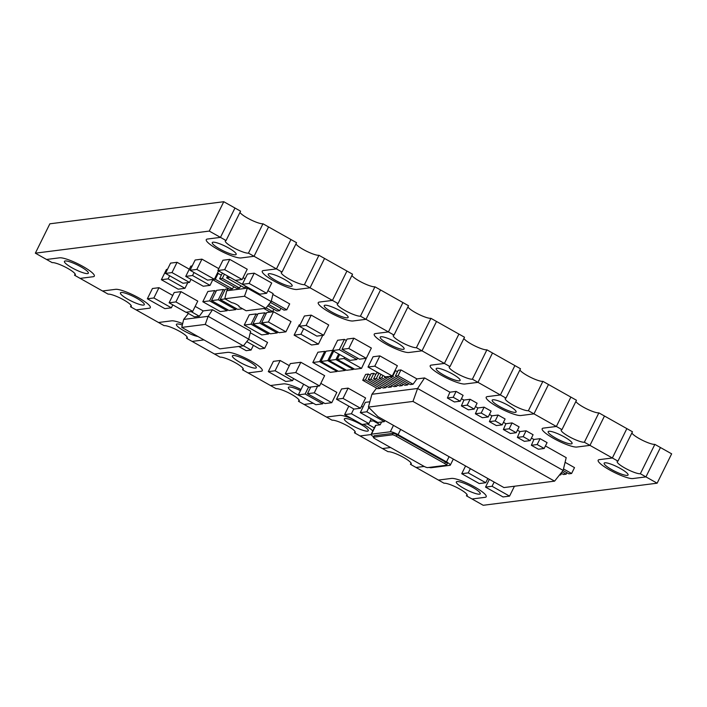 <?xml version="1.0" encoding="UTF-8"?>
<svg xmlns="http://www.w3.org/2000/svg" width="707" height="707" viewBox="0 0 707 707"><rect width="100%" height="100%" fill="white"/><g stroke="black" fill="none" stroke-linecap="round" stroke-linejoin="round"><path stroke-width="1.06" d="M657.139 483.19L645.942 476.889L660.453 447.531L654.859 444.376L640.348 473.743L645.942 476.889L632.898 478.551A20.008 3.774 26.3 0 1 611.962 471.224A20.008 3.774 26.3 0 1 598.166 460.23A20.008 3.774 26.3 0 0 611.962 471.224A20.008 3.774 26.3 0 0 632.898 478.551L645.942 476.889L660.453 447.531L671.65 453.832L657.139 483.19L483.226 505.284L472.029 498.983L485.073 497.321A20.008 3.774 -153.7 0 0 486.213 496.738A20.008 3.774 -153.7 0 0 472.409 485.744A20.008 3.774 -153.7 0 0 451.481 478.418L438.437 480.071L444.031 483.226A13.345 2.519 -153.7 0 1 457.986 488.104A13.345 2.519 -153.7 0 1 467.194 495.439A13.345 2.519 -153.7 0 1 466.426 495.828L467.035 494.591M617.953 461.132L612.35 457.986L626.862 428.619L604.467 416.016L589.956 445.375L604.467 416.016L598.873 412.861L584.362 442.228L589.956 445.375L576.912 447.036A20.008 3.774 26.3 0 1 555.985 439.71A20.008 3.774 26.3 0 1 542.181 428.716A20.008 3.774 26.3 0 0 555.985 439.71A20.008 3.774 26.3 0 0 576.912 447.036L589.956 445.375L612.35 457.986L599.306 459.638A20.008 3.774 26.3 0 0 598.166 460.23A20.008 3.774 26.3 0 1 599.306 459.638L612.35 457.986L626.862 428.619L632.465 431.774L617.953 461.132A13.345 2.519 26.3 0 0 617.184 461.53A13.345 2.519 26.3 0 0 626.384 468.856A13.345 2.519 26.3 0 0 640.348 473.743M561.968 429.617L556.365 426.471L570.876 397.104L548.482 384.502L533.971 413.86L548.482 384.502L542.888 381.347L528.376 410.714L533.971 413.86L520.926 415.522A20.008 3.774 26.3 0 1 499.999 408.195A20.008 3.774 26.3 0 1 486.195 397.201A20.008 3.774 26.3 0 0 499.999 408.195A20.008 3.774 26.3 0 0 520.926 415.522L533.971 413.86L556.365 426.471L543.321 428.124A20.008 3.774 26.3 0 0 542.181 428.716A20.008 3.774 26.3 0 1 543.321 428.124L556.365 426.471L570.876 397.104L576.479 400.259L561.968 429.617A13.345 2.519 26.3 0 0 561.199 430.015A13.345 2.519 26.3 0 0 570.408 437.341A13.345 2.519 26.3 0 0 584.362 442.228M505.982 398.103L500.379 394.957L514.89 365.59L492.496 352.987L477.985 382.346L492.496 352.987L486.902 349.832L472.391 379.199L477.985 382.346L464.95 384.007A20.008 3.774 26.3 0 1 444.014 376.681A20.008 3.774 26.3 0 1 430.21 365.687A20.008 3.774 26.3 0 0 444.014 376.681A20.008 3.774 26.3 0 0 464.95 384.007L477.985 382.346L500.379 394.957L487.335 396.609A20.008 3.774 26.3 0 0 486.195 397.201A20.008 3.774 26.3 0 1 487.335 396.609L500.379 394.957L514.89 365.59L520.493 368.745L505.982 398.103A13.345 2.519 26.3 0 0 505.222 398.501A13.345 2.519 26.3 0 0 514.422 405.827A13.345 2.519 26.3 0 0 528.376 410.714M449.997 366.588L444.403 363.442L458.914 334.075L436.519 321.473L422.008 350.831L436.519 321.473L430.917 318.318L416.405 347.685L422.008 350.831L408.964 352.493A20.008 3.774 26.3 0 1 388.028 345.166A20.008 3.774 26.3 0 1 374.224 334.172A20.008 3.774 26.3 0 0 388.028 345.166A20.008 3.774 26.3 0 0 408.964 352.493L422.008 350.831L444.403 363.442L431.358 365.095A20.008 3.774 26.3 0 0 430.21 365.687A20.008 3.774 26.3 0 1 431.358 365.095L444.403 363.442L458.914 334.075L464.508 337.23L449.997 366.588A13.345 2.519 26.3 0 0 449.237 366.986A13.345 2.519 26.3 0 0 458.436 374.312A13.345 2.519 26.3 0 0 472.391 379.199M394.011 335.074L388.417 331.928L402.928 302.561L380.534 289.958L366.023 319.317L380.534 289.958L374.931 286.803L360.42 316.17L366.023 319.317L352.979 320.978A20.008 3.774 26.3 0 1 332.043 313.652A20.008 3.774 26.3 0 1 318.238 302.658A20.008 3.774 26.3 0 0 332.043 313.652A20.008 3.774 26.3 0 0 352.979 320.978L366.023 319.317L388.417 331.928L375.373 333.58A20.008 3.774 26.3 0 0 374.224 334.172A20.008 3.774 26.3 0 1 375.373 333.58L388.417 331.928L402.928 302.561L408.522 305.716L394.011 335.074A13.345 2.519 26.3 0 0 393.251 335.472A13.345 2.519 26.3 0 0 402.451 342.798A13.345 2.519 26.3 0 0 416.405 347.685M338.026 303.559L332.431 300.413L346.943 271.046L324.548 258.444L310.037 287.802L324.548 258.444L318.945 255.289L304.434 284.656L310.037 287.802L296.993 289.463A20.008 3.774 26.3 0 1 276.057 282.137A20.008 3.774 26.3 0 1 262.262 271.143A20.008 3.774 26.3 0 0 276.057 282.137A20.008 3.774 26.3 0 0 296.993 289.463L310.037 287.802L332.431 300.413L319.387 302.066A20.008 3.774 26.3 0 0 318.238 302.658A20.008 3.774 26.3 0 1 319.387 302.066L332.431 300.413L346.943 271.046L352.537 274.201L338.026 303.559A13.345 2.519 26.3 0 0 337.266 303.957A13.345 2.519 26.3 0 0 346.465 311.283A13.345 2.519 26.3 0 0 360.42 316.17M282.049 272.045L276.446 268.899L290.957 239.532L268.563 226.929L254.052 256.288L268.563 226.929L262.969 223.774L248.457 253.141L254.052 256.288L241.007 257.949A20.008 3.774 26.3 0 1 220.08 250.623A20.008 3.774 26.3 0 1 206.276 239.629A20.008 3.774 26.3 0 0 220.08 250.623A20.008 3.774 26.3 0 0 241.007 257.949L254.052 256.288L276.446 268.899L263.402 270.551A20.008 3.774 26.3 0 0 262.262 271.143A20.008 3.774 26.3 0 1 263.402 270.551L276.446 268.899L290.957 239.532L296.56 242.687L282.049 272.045A13.345 2.519 26.3 0 0 281.28 272.442A13.345 2.519 26.3 0 0 290.48 279.769A13.345 2.519 26.3 0 0 304.434 284.656M226.063 240.53L220.46 237.384L234.971 208.017L223.774 201.716L209.263 231.083L220.46 237.384L207.416 239.037A20.008 3.774 26.3 0 0 206.276 239.629A20.008 3.774 26.3 0 1 207.416 239.037L220.46 237.384L234.971 208.017L240.574 211.172L226.063 240.53A13.345 2.519 26.3 0 0 225.294 240.928A13.345 2.519 26.3 0 0 234.503 248.254A13.345 2.519 26.3 0 0 248.457 253.141M223.774 201.716L49.861 223.81L35.35 253.168L52.141 262.624A13.345 2.519 -153.7 0 1 66.105 267.502A13.345 2.519 -153.7 0 1 75.304 274.837A13.345 2.519 -153.7 0 1 74.535 275.226L75.154 273.989M209.263 231.083L35.35 253.168M59.591 257.816L46.547 259.469L59.591 257.816A20.008 3.774 -153.7 0 1 80.527 265.143A20.008 3.774 -153.7 0 1 94.323 276.137A20.008 3.774 -153.7 0 0 80.527 265.143A20.008 3.774 -153.7 0 0 59.591 257.816M74.535 275.226L80.138 278.381L93.183 276.72A20.008 3.774 -153.7 0 0 94.323 276.137A20.008 3.774 -153.7 0 1 93.183 276.72L80.138 278.381L108.127 294.139A13.345 2.519 -153.7 0 1 122.081 299.017A13.345 2.519 -153.7 0 1 131.29 306.352A13.345 2.519 -153.7 0 1 130.521 306.741L131.131 305.504M115.577 289.331L102.533 290.984L115.577 289.331A20.008 3.774 -153.7 0 1 136.504 296.657A20.008 3.774 -153.7 0 1 150.308 307.651A20.008 3.774 -153.7 0 0 136.504 296.657A20.008 3.774 -153.7 0 0 115.577 289.331M130.521 306.741L136.124 309.896L149.168 308.234A20.008 3.774 -153.7 0 0 150.308 307.651A20.008 3.774 -153.7 0 1 149.168 308.234L136.124 309.896L164.112 325.653A13.345 2.519 -153.7 0 1 178.067 330.531A13.345 2.519 -153.7 0 1 187.267 337.866A13.345 2.519 -153.7 0 1 186.507 338.255L187.116 337.018M171.562 320.845L158.518 322.498L171.562 320.845A20.008 3.774 -153.7 0 1 182.671 323.629A20.008 3.774 -153.7 0 0 171.562 320.845M186.507 338.255L192.11 341.41L203.97 339.899L192.11 341.41L220.098 357.168A13.345 2.519 -153.7 0 1 234.052 362.046A13.345 2.519 -153.7 0 1 243.252 369.381A13.345 2.519 -153.7 0 1 242.492 369.77L243.102 368.533M227.539 352.36L214.504 354.013L227.539 352.36A20.008 3.774 -153.7 0 1 248.475 359.686A20.008 3.774 -153.7 0 1 262.279 370.68A20.008 3.774 -153.7 0 0 248.475 359.686A20.008 3.774 -153.7 0 0 227.539 352.36M242.492 369.77L248.086 372.925L261.13 371.263A20.008 3.774 -153.7 0 0 262.279 370.68A20.008 3.774 -153.7 0 1 261.13 371.263L248.086 372.925L276.084 388.682A13.345 2.519 -153.7 0 1 290.038 393.56A13.345 2.519 -153.7 0 1 299.238 400.896A13.345 2.519 -153.7 0 1 298.478 401.284L299.088 400.047M283.525 383.874L270.481 385.527L283.525 383.874A20.008 3.774 -153.7 0 1 301.023 389.46A20.008 3.774 -153.7 0 0 283.525 383.874M298.478 401.284L304.072 404.439L313.298 403.264L304.072 404.439L332.069 420.197A13.345 2.519 -153.7 0 1 346.023 425.075A13.345 2.519 -153.7 0 1 355.223 432.41A13.345 2.519 -153.7 0 1 354.463 432.799L355.073 431.562M339.51 415.389L326.466 417.042L339.51 415.389A20.008 3.774 -153.7 0 1 351.733 418.624A20.008 3.774 -153.7 0 0 339.51 415.389M372.801 430.943A20.008 3.774 -153.7 0 0 363.354 424.306A20.008 3.774 -153.7 0 1 372.801 430.943M354.463 432.799L360.057 435.954L371.104 434.549L360.057 435.954L388.055 451.711A13.345 2.519 -153.7 0 1 402.009 456.589A13.345 2.519 -153.7 0 1 411.209 463.925A13.345 2.519 -153.7 0 1 410.44 464.313L411.059 463.076M390.573 447.522L382.452 448.556L390.573 447.522M410.44 464.313L416.043 467.468L424.182 466.434L416.043 467.468L438.437 480.071L451.481 478.418A20.008 3.774 -153.7 0 1 472.409 485.744A20.008 3.774 -153.7 0 1 486.213 496.738A20.008 3.774 -153.7 0 1 485.073 497.321L472.029 498.983L466.426 495.828M604.909 462.793A13.345 2.519 26.3 0 1 618.864 467.672A13.345 2.519 26.3 0 1 628.063 475.007A13.345 2.519 26.3 0 1 627.303 475.396A13.345 2.519 26.3 0 1 613.349 470.509A13.345 2.519 26.3 0 1 604.14 463.182A13.345 2.519 26.3 0 1 604.909 462.793M654.859 444.376A13.345 2.519 26.3 0 1 642.539 440.328A13.345 2.519 26.3 0 1 631.846 433.011M548.924 431.279A13.345 2.519 26.3 0 1 562.878 436.157A13.345 2.519 26.3 0 1 572.078 443.492A13.345 2.519 26.3 0 1 571.318 443.881A13.345 2.519 26.3 0 1 557.363 438.994A13.345 2.519 26.3 0 1 548.164 431.668A13.345 2.519 26.3 0 1 548.924 431.279M598.873 412.861A13.345 2.519 26.3 0 1 586.563 408.814A13.345 2.519 26.3 0 1 575.869 401.496M492.938 399.764A13.345 2.519 26.3 0 1 506.892 404.643A13.345 2.519 26.3 0 1 516.092 411.978A13.345 2.519 26.3 0 1 515.332 412.367A13.345 2.519 26.3 0 1 501.378 407.479A13.345 2.519 26.3 0 1 492.178 400.153A13.345 2.519 26.3 0 1 492.938 399.764M542.888 381.347A13.345 2.519 26.3 0 1 530.577 377.308A13.345 2.519 26.3 0 1 519.884 369.982M436.953 368.25A13.345 2.519 26.3 0 1 450.907 373.128A13.345 2.519 26.3 0 1 460.107 380.463A13.345 2.519 26.3 0 1 459.347 380.852A13.345 2.519 26.3 0 1 445.392 375.965A13.345 2.519 26.3 0 1 436.192 368.639A13.345 2.519 26.3 0 1 436.953 368.25M486.902 349.832A13.345 2.519 26.3 0 1 474.591 345.794A13.345 2.519 26.3 0 1 463.898 338.467M380.967 336.735A13.345 2.519 26.3 0 1 394.921 341.614A13.345 2.519 26.3 0 1 404.121 348.949A13.345 2.519 26.3 0 1 403.361 349.338A13.345 2.519 26.3 0 1 389.407 344.45A13.345 2.519 26.3 0 1 380.207 337.124A13.345 2.519 26.3 0 1 380.967 336.735M430.917 318.318A13.345 2.519 26.3 0 1 418.606 314.279A13.345 2.519 26.3 0 1 407.912 306.953M324.981 305.221A13.345 2.519 26.3 0 1 338.936 310.099A13.345 2.519 26.3 0 1 348.144 317.434A13.345 2.519 26.3 0 1 347.376 317.823A13.345 2.519 26.3 0 1 333.421 312.936A13.345 2.519 26.3 0 1 324.221 305.61A13.345 2.519 26.3 0 1 324.981 305.221M374.931 286.803A13.345 2.519 26.3 0 1 362.62 282.765A13.345 2.519 26.3 0 1 351.927 275.438M269.005 273.706A13.345 2.519 26.3 0 1 282.959 278.585A13.345 2.519 26.3 0 1 292.159 285.92A13.345 2.519 26.3 0 1 291.399 286.308A13.345 2.519 26.3 0 1 277.436 281.421A13.345 2.519 26.3 0 1 268.236 274.095A13.345 2.519 26.3 0 1 269.005 273.706M318.945 255.289A13.345 2.519 26.3 0 1 306.635 251.25A13.345 2.519 26.3 0 1 295.941 243.924M213.019 242.192A13.345 2.519 26.3 0 1 226.974 247.079A13.345 2.519 26.3 0 1 236.173 254.405A13.345 2.519 26.3 0 1 235.413 254.794A13.345 2.519 26.3 0 1 221.459 249.907A13.345 2.519 26.3 0 1 212.25 242.581A13.345 2.519 26.3 0 1 213.019 242.192M262.969 223.774A13.345 2.519 26.3 0 1 250.649 219.736A13.345 2.519 26.3 0 1 239.965 212.409M87.58 273.574A13.345 2.519 -153.7 0 0 88.348 273.176A13.345 2.519 -153.7 0 0 79.14 265.85A13.345 2.519 -153.7 0 0 65.185 260.963A13.345 2.519 -153.7 0 0 64.425 261.36A13.345 2.519 -153.7 0 0 73.625 268.687A13.345 2.519 -153.7 0 0 87.58 273.574M143.565 305.088A13.345 2.519 -153.7 0 0 144.325 304.69A13.345 2.519 -153.7 0 0 135.125 297.364A13.345 2.519 -153.7 0 0 121.171 292.477A13.345 2.519 -153.7 0 0 120.411 292.875A13.345 2.519 -153.7 0 0 129.611 300.201A13.345 2.519 -153.7 0 0 143.565 305.088M182.335 325.034A13.345 2.519 -153.7 0 0 177.157 323.992A13.345 2.519 -153.7 0 0 176.397 324.389A13.345 2.519 -153.7 0 0 184.023 330.858A13.345 2.519 -153.7 0 0 197.96 336.514M255.536 368.117A13.345 2.519 -153.7 0 0 256.296 367.72A13.345 2.519 -153.7 0 0 247.097 360.393A13.345 2.519 -153.7 0 0 233.142 355.506A13.345 2.519 -153.7 0 0 232.382 355.904A13.345 2.519 -153.7 0 0 241.582 363.23A13.345 2.519 -153.7 0 0 255.536 368.117M300.457 390.591A13.345 2.519 -153.7 0 0 289.128 387.021A13.345 2.519 -153.7 0 0 288.359 387.418A13.345 2.519 -153.7 0 0 301.845 396.813M367.507 431.146A13.345 2.519 -153.7 0 0 368.267 430.749A13.345 2.519 -153.7 0 0 359.068 423.422A13.345 2.519 -153.7 0 0 345.113 418.535A13.345 2.519 -153.7 0 0 344.344 418.933A13.345 2.519 -153.7 0 0 353.553 426.259A13.345 2.519 -153.7 0 0 367.507 431.146M479.47 494.175A13.345 2.519 -153.7 0 0 480.239 493.778A13.345 2.519 -153.7 0 0 471.03 486.451A13.345 2.519 -153.7 0 0 457.076 481.564A13.345 2.519 -153.7 0 0 456.315 481.962A13.345 2.519 -153.7 0 0 465.515 489.288A13.345 2.519 -153.7 0 0 479.47 494.175M563.037 470.535L568.896 473.831L571.61 473.487L563.497 468.918M571.61 473.487L574.508 467.619L565.079 462.307M544.178 448.485L537.179 444.544L531.364 445.286L538.363 449.228L544.178 448.485L547.085 442.617L540.086 438.676L533.882 439.462L531.434 438.084M537.179 444.544L540.086 438.676M530.188 440.611L523.189 436.67L517.365 437.412L524.364 441.345L530.188 440.611L533.087 434.734L526.088 430.793L519.884 431.588L517.436 430.201M523.189 436.67L526.088 430.793M516.19 432.728L509.19 428.787L503.375 429.529L510.366 433.471L516.19 432.728L519.088 426.86L512.089 422.919L505.894 423.705L503.437 422.326M509.19 428.787L512.089 422.919M502.191 424.854L495.192 420.912L489.377 421.655L496.376 425.587L502.191 424.854L505.098 418.977L498.099 415.036L491.895 415.831L489.447 414.443M495.192 420.912L498.099 415.036M488.192 416.971L481.202 413.029L475.378 413.772L482.377 417.713L488.192 416.971L491.1 411.103L484.101 407.161L477.897 407.948L475.449 406.569M481.202 413.029L484.101 407.161M474.203 409.097L467.203 405.155L461.379 405.898L468.379 409.83L474.203 409.097L477.101 403.22L470.102 399.278L463.907 400.074L461.45 398.686M467.203 405.155L470.102 399.278M460.204 401.214L453.205 397.272L447.39 398.014L454.389 401.956L460.204 401.214L463.103 395.346L456.112 391.404L449.908 392.191L424.589 377.936L417.581 388.479L563.134 470.411L554.588 481.14L412.976 401.426L368.409 407.091L377.98 416.662L503.95 487.574L554.588 481.14M453.205 397.272L456.112 391.404M413.038 384.228L398.059 375.797L400.957 369.92L398.244 370.265L395.337 376.142L410.325 384.573L413.038 384.228L416.936 378.908L400.957 369.92M398.059 375.797L395.337 376.142M408.575 383.592L407.603 384.917L392.624 376.486L395.522 370.609L394.921 370.689M397.52 371.732L395.522 370.609M392.624 376.486L389.911 376.831L390.176 376.292M389.911 376.831L404.89 385.262L407.603 384.917M403.14 384.281L402.168 385.607L387.189 377.176L387.454 376.637M387.189 377.176L384.475 377.52L384.944 376.575M384.475 377.52L399.455 385.951L402.168 385.607M397.705 384.97L396.733 386.296L381.753 377.865L382.947 375.452M381.753 377.865L379.04 378.21L380.958 374.33M379.04 378.21L394.02 386.641L396.733 386.296M392.27 385.66L391.298 386.985L376.318 378.554L378.961 373.208M376.318 378.554L373.605 378.899L376.504 373.031L378.254 372.81M373.605 378.899L388.585 387.339L391.298 386.985M385.872 387.683L370.883 379.244L373.791 373.376L371.069 373.72L368.17 379.588L383.15 388.028L385.872 387.683L386.835 386.349M375.779 374.498L373.791 373.376M370.883 379.244L368.17 379.588M380.437 388.373L365.448 379.933L368.356 374.065L365.634 374.41L362.735 380.278L377.715 388.717L380.437 388.373L381.4 387.038M370.344 375.187L368.356 374.065M365.448 379.933L362.735 380.278M559.458 475.033L560.739 474.865L561.464 473.398M560.739 474.865L559.944 474.424M560.978 473.124L563.461 474.521L566.174 474.176L566.899 472.709M566.174 474.176L562.003 471.834M270.445 302.455L284.064 310.126L286.786 309.781L271.285 301.058M246.681 286.742L229.581 277.117M286.786 309.781L289.684 303.904L272.875 294.448M245.073 278.797L243.058 277.665M229.395 277.48L226.682 277.824L227.583 275.995M226.682 277.824L243.721 287.413L246.443 287.069M240.928 285.84L239.373 287.97L222.334 278.372L224.402 274.201M222.334 278.372L219.612 278.717L222.405 273.079M219.612 278.717L236.659 288.315L239.373 287.97M233.867 286.742L232.311 288.863L215.273 279.274L218.171 273.397L217.19 273.529M221.362 275.191L218.171 273.397M215.273 279.274L212.613 279.486M212.551 279.618L229.589 289.207L232.311 288.863M263.87 308.508L269.933 311.92L272.655 311.575L273.812 309.224M272.655 311.575L266.115 307.899M267.759 305.822L277.003 311.027L279.716 310.673L280.873 308.332M279.716 310.673L268.793 304.531M238.71 346.465L246.177 350.663L251.065 350.045L243.464 345.767M251.065 350.045L253.389 345.352M246.77 341.622L259.761 348.94L264.657 348.321L267.555 342.444L250.269 332.714M264.657 348.321L248.617 339.289M195.167 306.387L203.209 310.912L199.321 316.232L191.076 311.584M186.188 312.211L194.434 316.851L199.321 316.232M545.424 445.958L566.201 457.65L563.134 470.411M416.936 378.908L424.589 377.936M368.409 407.091L371.926 394.276L376.61 388.09M371.926 394.276L417.581 388.479L412.976 401.426M447.39 398.014L449.908 392.191M531.364 445.286L533.882 439.462M517.365 437.412L519.884 431.588M503.375 429.529L505.894 423.705M489.377 421.655L491.895 415.831M475.378 413.772L477.897 407.948M461.379 405.898L463.907 400.074M267.935 290.683L273.079 293.582L271.161 301.553L265.823 308.261L244.498 296.251L224.799 298.761L231.967 302.79A4.171 0.787 -153.7 0 1 236.332 304.319A4.171 0.787 -153.7 0 1 239.205 306.608A4.171 0.787 -153.7 0 1 238.966 306.732L246.133 310.762L265.823 308.261M224.799 298.761L226.717 290.78L228.476 288.58M226.717 290.78L247.37 288.156L244.498 296.251M247.865 287.413L247.37 288.156L271.161 301.553M203.209 310.912L212.515 309.737L250.64 331.194L248.723 339.166L208.132 316.321L183.679 319.423L181.761 327.394L219.886 348.86L243.385 345.873L205.26 324.416L181.761 327.394M188.424 313.466L183.679 319.423M205.26 324.416L208.132 316.321L212.515 309.737M243.385 345.873L248.723 339.166M373.623 436.811A6.672 1.255 -153.7 0 1 371.122 434.354A6.672 1.255 -153.7 0 1 371.502 434.16L390.308 431.774A6.672 1.255 -153.7 0 1 398.076 434.646L446.506 461.91A6.672 1.255 -153.7 0 1 450.306 465.135A6.672 1.255 -153.7 0 1 449.926 465.33L431.12 467.725A6.672 1.255 26.3 0 1 429.193 467.415M371.502 434.16L375.85 425.349L380.198 424.801L381.586 421.991M375.85 425.349A6.672 1.255 -153.7 0 0 375.47 425.543L371.122 434.354M380.198 424.801L373.199 420.859L373.579 420.099M373.199 420.859L370.061 421.257M367.145 423.829L374.321 427.868M375.284 438.914L423.714 466.178A3.332 0.627 -153.7 0 0 427.594 467.61L446.4 465.224A3.332 0.627 -153.7 0 0 446.594 465.126A3.332 0.627 -153.7 0 0 444.694 463.509L396.265 436.254A3.332 0.627 -153.7 0 0 392.376 434.814L373.57 437.2A3.332 0.627 -153.7 0 0 373.384 437.297A3.332 0.627 -153.7 0 0 375.284 438.914M446.594 465.126L447.319 463.659A3.332 0.627 -153.7 0 0 445.419 462.042L396.989 434.787A3.332 0.627 -153.7 0 0 393.101 433.347L374.295 435.733A3.332 0.627 -153.7 0 0 374.109 435.83L373.384 437.297M487.848 478.506L485.762 482.722L479.24 483.553L461.742 473.708L465.568 465.975M485.762 482.722L468.264 472.877L470.349 468.661M468.264 472.877L461.742 473.708M514.44 486.239L509.553 496.12L503.031 496.95L485.541 487.096L489.359 479.364M509.553 496.12L492.063 486.275L494.14 482.059M492.063 486.275L485.541 487.096M384.864 420.541L384.316 421.646L377.794 422.477L360.296 412.623L365.378 402.345L369.867 401.779M384.316 421.646L366.818 411.792L368.904 407.577M366.818 411.792L360.296 412.623M371.272 418.809L368.904 423.599L362.117 424.465L344.618 414.611L348.798 406.154M363.009 407.144L361.489 406.286M368.904 423.599L351.414 413.754L353.783 408.955M351.414 413.754L344.618 414.611M353.995 409.079L336.505 399.234L341.587 388.956L348.1 388.125L365.599 397.97L360.517 408.248L353.995 409.079M360.517 408.248L343.028 398.403L348.1 388.125M343.028 398.403L336.505 399.234M317.567 386.19L314.279 392.836L331.777 402.681L336.85 392.403L320.81 383.371M314.279 392.836L307.483 393.693L310.771 387.047M331.777 402.681L324.981 403.547L307.483 393.693M323.267 402.575L322.639 403.838L305.15 393.993L308.597 387.012M304.125 384.493L303.436 384.581L298.354 394.851L305.15 393.993M322.639 403.838L315.852 404.704L298.354 394.851M289.322 365.652L280.166 360.499L273.379 361.357L268.298 371.635L275.094 370.768L280.166 360.499M293.599 378.563L292.583 380.622L275.094 370.768M292.583 380.622L285.787 381.48L268.298 371.635M285.266 373.87L309.056 387.268L319.546 385.934L324.628 375.656L300.829 362.267L290.338 363.592L285.266 373.87L295.756 372.545L300.829 362.267M319.546 385.934L295.756 372.545M385.492 376.884L368.002 367.03L373.075 356.761L379.871 355.895L397.369 365.74L392.288 376.018L385.492 376.884M392.288 376.018L374.79 366.173L379.871 355.895M374.79 366.173L368.002 367.03M344.609 357.335L344.017 358.537L361.516 368.391L366.429 358.016M344.017 358.537L337.23 359.403L339.634 354.534M361.516 368.391L354.72 369.248L337.23 359.403M353.739 368.7L353.376 369.425L335.887 359.571L338.653 353.977M335.887 359.571L329.091 360.437L333.669 351.176M353.376 369.425L346.589 370.282L329.091 360.437M345.608 369.734L345.246 370.459L327.748 360.605L332.688 350.628M332.617 350.354L326.033 351.193L320.96 361.471L327.748 360.605M345.246 370.459L338.45 371.316L320.96 361.471M325.68 351.918L324.699 351.361L317.903 352.227L312.821 362.505L319.617 361.639L324.699 351.361M337.469 370.768L337.115 371.484L319.617 361.639M337.115 371.484L330.319 372.35L312.821 362.505M348.781 348.471L366.279 358.325L371.352 348.047L353.862 338.193L347.066 339.06L341.985 349.338L348.781 348.471L353.862 338.193M366.279 358.325L359.483 359.183L341.985 349.338M346.359 340.5L344.406 339.395L337.61 340.261L332.529 350.539L339.325 349.673L344.406 339.395M357.53 358.087L356.823 359.518L339.325 349.673M356.823 359.518L350.027 360.384L332.529 350.539M322.737 335.365L318.406 344.123L300.908 334.278L303.665 328.702M300.095 324.752L299.194 324.858L294.121 335.136L300.908 334.278M318.406 344.123L311.61 344.989L294.121 335.136M306.131 325.406L323.629 335.251L328.711 324.973L311.213 315.128L304.417 315.994L299.344 326.263L306.131 325.406L311.213 315.128M323.629 335.251L316.833 336.117L299.344 326.263M268.421 321.985L285.92 331.83L290.992 321.561L273.503 311.707L266.707 312.574L261.625 322.852L268.421 321.985L273.503 311.707M285.92 331.83L279.124 332.697L261.625 322.852M266.203 313.599L264.807 312.812L258.011 313.678L252.929 323.956L259.725 323.09L264.807 312.812M277.727 331.91L277.224 332.935L259.725 323.09M277.224 332.935L270.428 333.801L252.929 323.956M257.507 314.703L256.111 313.917L249.315 314.783L244.233 325.061L251.029 324.195L256.111 313.917M269.031 333.015L268.527 334.04L251.029 324.195M268.527 334.04L261.731 334.906L244.233 325.061M228.237 288.871L225.277 289.251L220.204 299.529L225.073 298.911M242.572 308.756L237.693 309.374L220.204 299.529M224.773 290.277L223.377 289.49L216.581 290.356L211.508 300.634L218.295 299.768L223.377 289.49M236.297 308.588L235.793 309.622L218.295 299.768M235.793 309.622L228.997 310.479L211.508 300.634M216.077 291.381L214.681 290.595L207.885 291.461L202.812 301.739L209.599 300.873L214.681 290.595M227.601 309.693L227.097 310.718L209.599 300.873M227.097 310.718L220.301 311.584L202.812 301.739M259.849 294.156L242.351 284.302L247.432 274.033L254.228 273.167L271.718 283.012L266.636 293.29L259.849 294.156M266.636 293.29L249.147 283.445L254.228 273.167M249.147 283.445L242.351 284.302M235.351 280.37L217.862 270.516L222.935 260.238L229.731 259.381L247.229 269.226L242.148 279.504L235.351 280.37M242.148 279.504L224.649 269.659L229.731 259.381M224.649 269.659L217.862 270.516M218.498 270.878L214.354 279.265L207.558 280.131L190.059 270.286L195.141 260.008L201.937 259.142L218.79 268.633M214.354 279.265L196.855 269.42L201.937 259.142M196.855 269.42L190.059 270.286M212.807 279.76L210.032 285.372L192.543 275.518L194.027 272.513M192.216 265.929L190.828 266.106L185.747 276.384L192.543 275.518M210.032 285.372L203.245 286.229L185.747 276.384M191.014 279.345L189.485 282.429L182.963 283.251L165.473 273.406L170.546 263.128L177.068 262.306L189.299 269.19M189.485 282.429L171.995 272.575L177.068 262.306M171.995 272.575L165.473 273.406M187.762 282.65L184.96 288.315L168.16 278.858L169.68 275.774M167.497 269.314L166.445 269.447L161.364 279.725L168.16 278.858M184.96 288.315L178.164 289.172L161.364 279.725M169.114 302.79L185.906 312.247L192.702 311.38L197.774 301.102L180.983 291.646L174.187 292.512L169.114 302.79L175.902 301.924L180.983 291.646M192.702 311.38L175.902 301.924M172.826 304.876L171.377 307.81L164.855 308.641L147.356 298.796L152.438 288.518L158.96 287.687L172.738 295.446M171.377 307.81L153.879 297.965L158.96 287.687M153.879 297.965L147.356 298.796M398.076 434.646L400.657 429.432M446.506 461.91L449.078 456.687M390.308 431.774L393.463 425.384M444.694 463.509L445.419 462.042M396.265 436.254L396.989 434.787M392.376 434.814L393.101 433.347M373.57 437.2L374.295 435.733M450.306 465.135L453.311 459.073"/></g></svg>
